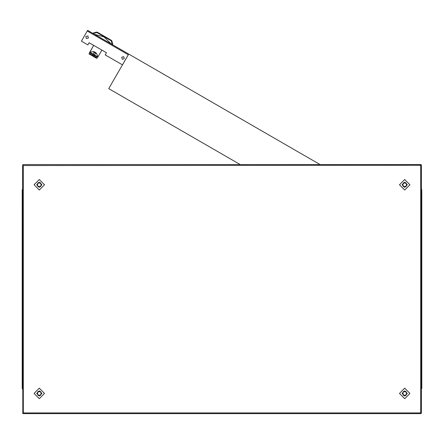 <?xml version="1.0" encoding="UTF-8"?>
<svg xmlns="http://www.w3.org/2000/svg" width="444" height="444" viewBox="0 0 444 444"><rect width="100%" height="100%" fill="white"/><g stroke="black" fill="none" stroke-linecap="round" stroke-linejoin="round"><path stroke-width="0.67" d="M94.528 54.856L96.825 56.371L95.91 57.959L93.312 56.46L94.172 54.651L94.528 54.856L95.527 53.125L93.079 51.709L93.906 51.615L95.837 52.725L96.681 53.791L95.527 53.125L96.515 53.408L97.985 56.854L101.881 50.105L106.421 52.731L89.127 42.746L87.879 44.905L81.396 41.164L87.635 30.353L128.705 54.068L108.736 88.65L240.198 164.552M92.585 53.73L91.708 55.245L92.358 55.622L93.107 54.323L90.948 53.075L89.855 54.462L90.532 54.856L89.072 53.757L89.771 52.109L93.49 51.659L94.356 52.159L93.234 54.107L94.172 54.651M89.855 54.462L90.77 52.88L93.234 54.107M93.59 54.312L92.452 55.961L90.848 54.745L91.586 55.461M95.177 55.228L94.306 56.743L93.656 56.366L94.406 55.073L95.055 55.445L95.915 55.944L95.166 57.243L95.799 57.609L96.564 56.321L96.043 55.728M22.256 388.644L22.2 385.442L22.572 385.442L22.2 385.442L22.2 192.757L22.572 192.757L22.2 192.757L22.2 189.882L22.572 189.882M421.745 189.555L421.8 192.757L421.428 192.757L421.8 192.757L421.8 385.442L421.428 385.442L421.8 385.442L421.8 388.311L421.428 388.311M22.822 165.301L22.822 164.552L421.178 164.552L421.178 165.301L22.572 165.551L22.822 412.892L421.178 412.892L421.178 413.647L22.822 413.647L22.822 412.892M421.428 412.648L420.673 412.648L420.673 165.551L421.428 165.551L421.428 412.648M96.742 32.096L97.68 32.406L96.742 32.096L93.29 33.045L96.742 32.096L93.29 33.045L93.04 33.478L93.29 33.045L96.742 32.096L96.681 32.59L93.673 33.378L93.318 33.067M111.094 40.154L111.838 40.809L111.438 41.109L110.845 40.587L111.094 40.154L97.68 32.406L97.43 32.839L96.681 32.59M90.199 54.373L90.848 54.745L91.719 53.236M94.306 56.743L95.049 57.454L94.306 56.743M421.8 189.882L421.428 189.105L421.8 189.882L421.428 189.882M22.2 388.311L22.572 389.088L22.2 388.311L22.572 388.311M94.333 34.221L104.013 36.93L111.194 43.956M122.244 59.268L124.287 58.719L123.737 56.677L121.695 57.226L122.244 59.268M86.358 38.556L88.406 38.006L87.857 35.958L85.814 36.508L86.358 38.556M36.674 184.765L39.3 187.39L41.919 184.765L39.3 182.145L36.674 184.765M407.326 184.765L404.7 182.145L402.081 184.765L404.7 187.39L407.326 184.765M36.674 393.428L39.3 396.048L41.919 393.428L39.3 390.809L36.674 393.428M407.326 393.428L404.7 390.809L402.081 393.428L404.7 396.048L407.326 393.428M111.838 40.809L112.743 44.272L112.493 44.705M93.29 33.045L93.673 33.378L93.473 33.722M93.079 51.709L95.654 52.908M90.77 52.88L89.843 52.509L89.161 54.063M96.825 56.371L97.985 56.854M95.854 57.548L96.648 58.264L95.815 57.615L95.91 57.959M93.656 56.366L92.358 55.622L92.452 55.961M93.434 54.257L92.358 55.622M96.725 56.216L95.815 57.615M89.732 52.209L89.843 52.509M96.515 53.408L96.681 53.791M97.924 56.937L96.681 58.38M94.744 54.978L94.3 54.751M91.286 52.986L90.953 52.886M90.237 54.301L89.222 53.974L89.283 53.269L89.105 53.685M97.602 56.993L96.959 58.22M96.564 56.321L96.476 55.977L96.564 56.321M93.107 54.323L93.018 53.979M89.771 52.109L93.667 45.366L89.283 53.269M320.069 164.552L128.705 54.068M93.667 45.366L89.127 42.746M106.421 52.731L105.173 54.89L122.466 64.874L128.305 54.756L87.235 31.047M22.2 189.882L22.256 189.555M421.8 388.311L421.745 388.644M41.026 183.772L39.3 182.773L37.568 183.772L37.568 185.764L39.3 186.763L41.026 185.764L41.026 183.772M34.055 184.765L39.3 190.01L44.539 184.765L39.3 179.526L34.055 184.765M38.145 182.773L40.448 182.773L41.603 184.765L40.448 186.763L38.145 186.763L36.991 184.765L38.145 182.773M402.974 185.764L404.7 186.763L406.432 185.764L406.432 183.772L404.7 182.773L402.974 183.772L402.974 185.764M409.945 184.765L404.7 179.526L399.461 184.765L404.7 190.01L409.945 184.765M405.855 186.763L403.552 186.763L402.397 184.765L403.552 182.773L405.855 182.773L407.009 184.765L405.855 186.763M41.026 392.429L39.3 391.43L37.568 392.429L37.568 394.427L39.3 395.426L41.026 394.427L41.026 392.429M34.055 393.428L39.3 398.668L44.539 393.428L39.3 388.184L34.055 393.428M38.145 391.43L40.448 391.43L41.603 393.428L40.448 395.426L38.145 395.426L36.991 393.428L38.145 391.43M402.974 394.427L404.7 395.426L406.432 394.427L406.432 392.429L404.7 391.43L402.974 392.429L402.974 394.427M409.945 393.428L404.7 388.184L399.461 393.428L404.7 398.668L409.945 393.428M405.855 395.426L403.552 395.426L402.397 393.428L403.552 391.43L405.855 391.43L407.009 393.428L405.855 395.426M22.822 412.648L23.327 412.648L23.327 165.551L22.822 165.551M112.06 44.456L111.438 41.109M110.623 40.46L97.652 32.967M110.256 43.418L95.277 34.765M92.396 55.55L93.695 56.299"/></g></svg>
